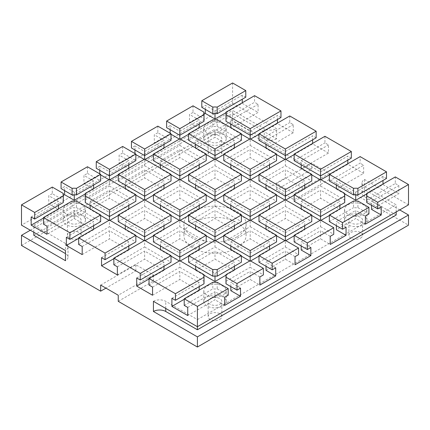 <?xml version="1.0" encoding="UTF-8"?>
<svg xmlns="http://www.w3.org/2000/svg" width="430" height="430" viewBox="0 0 430 430"><rect width="100%" height="100%" fill="white"/><g stroke="black" fill="none" stroke-linecap="round" stroke-linejoin="round"><path stroke-width="0.32" stroke-dasharray="2.15 1.61" d="M66.354 204.841A11.196 6.461 180 0 1 78.556 203.444A11.196 6.461 180 0 1 85.468 209.415A11.196 6.461 180 0 1 82.189 213.984A11.196 6.461 180 0 1 69.988 215.387A11.196 6.461 180 0 1 63.076 209.415A11.196 6.461 180 0 1 66.354 204.841M82.189 224.75A11.196 6.461 0 0 0 85.468 220.181A11.196 6.461 0 0 0 78.556 214.21A11.196 6.461 0 0 0 66.354 215.607A11.196 6.461 0 0 0 63.076 220.181A11.196 6.461 0 0 0 69.988 226.153A11.196 6.461 0 0 0 82.189 224.75M207.083 123.598A11.196 6.461 180 0 1 219.284 122.195A11.196 6.461 180 0 1 226.196 128.167A11.196 6.461 180 0 1 222.917 132.736A11.196 6.461 180 0 1 210.716 134.138A11.196 6.461 180 0 1 203.804 128.167A11.196 6.461 180 0 1 207.083 123.598M222.917 143.502A11.196 6.461 0 0 0 226.196 138.933A11.196 6.461 0 0 0 219.284 132.961A11.196 6.461 0 0 0 207.083 134.359A11.196 6.461 0 0 0 203.804 138.933A11.196 6.461 0 0 0 210.716 144.905A11.196 6.461 0 0 0 222.917 143.502M347.811 204.841A11.196 6.461 180 0 1 360.012 203.444A11.196 6.461 180 0 1 366.924 209.415A11.196 6.461 180 0 1 363.646 213.984A11.196 6.461 180 0 1 351.444 215.387A11.196 6.461 180 0 1 344.532 209.415A11.196 6.461 180 0 1 347.811 204.841M363.646 224.75A11.196 6.461 0 0 0 366.924 220.181A11.196 6.461 0 0 0 360.012 214.21A11.196 6.461 0 0 0 347.811 215.607A11.196 6.461 0 0 0 344.532 220.181A11.196 6.461 0 0 0 351.444 226.153A11.196 6.461 0 0 0 363.646 224.75M207.083 286.09A11.196 6.461 180 0 1 219.284 284.692A11.196 6.461 180 0 1 226.196 290.664A11.196 6.461 180 0 1 222.917 295.233A11.196 6.461 180 0 1 210.716 296.635A11.196 6.461 180 0 1 203.804 290.664A11.196 6.461 180 0 1 207.083 286.09M222.917 305.999A11.196 6.461 0 0 0 226.196 301.43A11.196 6.461 0 0 0 219.284 295.458A11.196 6.461 0 0 0 207.083 296.856A11.196 6.461 0 0 0 203.804 301.43A11.196 6.461 0 0 0 210.716 307.402A11.196 6.461 0 0 0 222.917 305.999M79.109 222.971A6.842 3.951 0 0 0 81.114 220.181A6.842 3.951 0 0 0 76.889 216.532A6.842 3.951 0 0 0 69.434 217.386A6.842 3.951 0 0 0 67.429 220.181A6.842 3.951 0 0 0 71.654 223.831A6.842 3.951 0 0 0 79.109 222.971M79.109 238.107A6.842 3.951 0 0 0 81.114 235.312A6.842 3.951 0 0 0 76.889 231.662A6.842 3.951 0 0 0 69.434 232.517A6.842 3.951 0 0 0 67.429 235.312A6.842 3.951 0 0 0 71.654 238.962A6.842 3.951 0 0 0 79.109 238.107M219.837 141.723A6.842 3.951 0 0 0 221.842 138.933A6.842 3.951 0 0 0 217.618 135.283A6.842 3.951 0 0 0 210.162 136.138A6.842 3.951 0 0 0 208.158 138.933A6.842 3.951 0 0 0 212.382 142.583A6.842 3.951 0 0 0 219.837 141.723M219.837 156.859A6.842 3.951 0 0 0 221.842 154.064A6.842 3.951 0 0 0 217.618 150.414A6.842 3.951 0 0 0 210.162 151.269A6.842 3.951 0 0 0 208.158 154.064A6.842 3.951 0 0 0 212.382 157.713A6.842 3.951 0 0 0 219.837 156.859M360.566 222.971A6.842 3.951 0 0 0 362.571 220.181A6.842 3.951 0 0 0 358.346 216.532A6.842 3.951 0 0 0 350.891 217.386A6.842 3.951 0 0 0 348.886 220.181A6.842 3.951 0 0 0 353.111 223.831A6.842 3.951 0 0 0 360.566 222.971M360.566 238.107A6.842 3.951 0 0 0 362.571 235.312A6.842 3.951 0 0 0 358.346 231.662A6.842 3.951 0 0 0 350.891 232.517A6.842 3.951 0 0 0 348.886 235.312A6.842 3.951 0 0 0 353.111 238.962A6.842 3.951 0 0 0 360.566 238.107M219.837 304.22A6.842 3.951 0 0 0 221.842 301.43A6.842 3.951 0 0 0 217.618 297.78A6.842 3.951 0 0 0 210.162 298.635A6.842 3.951 0 0 0 208.158 301.43A6.842 3.951 0 0 0 212.382 305.074A6.842 3.951 0 0 0 219.837 304.22M219.837 319.356A6.842 3.951 0 0 0 221.842 316.561A6.842 3.951 0 0 0 217.618 312.911A6.842 3.951 0 0 0 210.162 313.766A6.842 3.951 0 0 0 208.158 316.561A6.842 3.951 0 0 0 212.382 320.21A6.842 3.951 0 0 0 219.837 319.356M193.011 222.616A31.094 17.952 0 0 0 183.906 235.312A31.094 17.952 0 0 0 203.1 251.899A31.094 17.952 0 0 0 236.989 248.008A31.094 17.952 0 0 0 246.094 235.312A31.094 17.952 0 0 0 226.9 218.725A31.094 17.952 0 0 0 193.011 222.616M236.989 236.833A31.094 17.952 180 0 1 203.1 240.725A31.094 17.952 180 0 1 183.906 224.143A31.094 17.952 180 0 1 193.011 211.447A31.094 17.952 180 0 1 226.9 207.556A31.094 17.952 180 0 1 246.094 224.143A31.094 17.952 180 0 1 236.989 236.833M212.818 282.273L212.818 288.874A11.196 6.461 0 0 0 217.182 288.874L217.182 282.273M225.981 283.8A11.196 6.461 0 0 0 226.196 282.537A11.196 6.461 0 0 0 225.981 281.274L225.981 277.2M204.019 277.2L204.019 281.274A11.196 6.461 0 0 0 203.804 282.537A11.196 6.461 0 0 0 204.019 283.8M353.541 201.025L353.541 207.631A11.196 6.461 0 0 0 357.91 207.631L357.91 201.025M366.709 202.551A11.196 6.461 0 0 0 366.924 201.288A11.196 6.461 0 0 0 366.709 200.031L366.709 195.951M344.747 195.951L344.747 200.031A11.196 6.461 0 0 0 344.532 201.288A11.196 6.461 0 0 0 344.747 202.551M225.981 121.303A11.196 6.461 0 0 0 226.196 120.04A11.196 6.461 0 0 0 225.981 118.782L225.981 114.703M204.019 114.703L204.019 118.782A11.196 6.461 0 0 0 203.804 120.04A11.196 6.461 0 0 0 204.019 121.303M212.818 119.776L212.818 126.382A11.196 6.461 0 0 0 217.182 126.382L217.182 119.776M85.253 202.551A11.196 6.461 0 0 0 85.468 201.288A11.196 6.461 0 0 0 85.253 200.031L85.253 195.951M63.291 195.951L63.291 200.031A11.196 6.461 0 0 0 63.076 201.288A11.196 6.461 0 0 0 63.291 202.551M72.09 201.025L72.09 207.631A11.196 6.461 0 0 0 76.459 207.631L76.459 201.025M184.217 305.386L212.818 288.874M217.182 288.874L228.196 295.233M224.675 297.264L215 291.68L215 299.801L187.733 315.545M187.733 307.418L215 291.68M250.62 260.956L250.179 261.209L250.179 260.704L250.179 267.304L263.375 274.921M225.981 281.274L250.179 267.304M329.342 221.6L353.541 207.631M357.91 207.631L368.918 213.984M365.403 216.016L355.728 210.431L355.728 218.553L336.378 229.727M346.053 227.185L336.378 221.6L355.728 210.431M366.709 200.031L395.304 183.519L395.304 176.913M329.342 180.976L360.125 163.206L360.125 156.601M386.511 178.439L382.996 176.407L355.728 192.151L336.378 180.976L363.646 165.233L360.125 163.206M188.614 140.352L212.818 126.382M234.35 144.416L234.35 140.352L215 151.527L195.65 140.352L215 129.183L215 137.304L195.65 148.479L195.65 147.968M234.35 140.352L215 129.183M217.182 126.382L241.386 140.352M225.981 118.782L254.581 102.27L254.581 95.664M245.783 97.191L242.267 95.159L215 110.902L205.325 105.312L201.804 107.344M43.489 224.143L72.09 207.631M76.459 207.631L100.658 221.6M66.354 237.344L93.622 221.6L74.272 210.431L74.272 218.553L47.004 234.296M47.004 226.169L74.272 210.431M109.892 179.708L109.456 179.96L109.456 179.455L109.456 186.056L135.842 201.288M85.253 200.031L109.456 186.056M93.622 185.04L93.622 180.976L74.272 192.151L64.597 186.561L61.081 188.593M93.622 180.976L83.947 175.392L83.947 183.519L99.781 174.376L99.781 173.87M87.467 166.759L87.467 173.36L83.947 175.392M87.467 173.36L100.658 180.976M135.842 195.193L125.286 189.103L144.636 177.929L163.986 189.103L163.986 188.593M118.25 221.6L144.636 206.368L144.636 199.767L144.636 200.273L145.077 200.02M153.429 195.193L163.986 189.103M144.636 200.273L144.195 200.02M171.022 215.505L160.471 209.415L179.821 198.241L199.171 209.415L199.171 208.905M153.429 241.913L179.821 226.68L179.821 220.079L179.821 220.585L180.256 220.332M188.614 215.505L199.171 209.415M179.821 220.585L179.38 220.332M206.206 235.817L195.65 229.727L215 218.553L234.35 229.727L234.35 229.217M188.614 262.225L215 246.992L215 240.392L215 240.897L215.441 240.644M223.793 235.817L234.35 229.727M215 240.897L214.559 240.644M241.386 256.13L230.829 250.04L250.179 238.865L269.529 250.04L269.529 249.529M258.978 256.13L269.529 250.04M250.179 261.209L249.744 260.956M223.793 154.574L234.35 148.479L215 137.304M188.614 180.976L215 165.744L215 159.143L215 159.648L215.441 159.396M215 159.648L214.559 159.396M206.206 154.574L195.65 148.479M241.386 174.881L230.829 168.791L250.179 157.617L269.529 168.791L269.529 168.28M223.793 201.288L250.179 186.056L250.179 179.455L250.179 179.96L250.62 179.708M258.978 174.881L269.529 168.791M250.179 179.96L249.744 179.708M276.571 195.193L266.014 189.103L285.364 177.929L304.714 189.103L304.714 188.593M258.978 221.6L285.364 206.368L285.364 199.767L285.364 200.273L285.805 200.02M294.158 195.193L304.714 189.103M285.364 200.273L284.923 200.02M311.75 215.505L301.193 209.415L320.543 198.241L339.894 209.415L339.894 208.905M294.158 241.913L320.543 226.68L320.543 220.079L320.543 220.585L320.984 220.332M329.342 215.505L339.894 209.415M320.543 220.585L320.108 220.332M241.386 134.262L230.829 128.167L258.097 112.423L258.097 104.302L254.581 102.27M225.981 112.687L242.267 103.286L258.097 112.423M188.614 134.262L199.171 128.167L189.496 122.582L204.019 114.192M153.429 160.664L179.821 145.431L179.821 138.831L179.821 139.336L180.256 139.083M179.821 139.336L179.38 139.083M171.022 134.262L170.146 133.751L170.146 133.246M153.429 154.574L163.986 148.479L154.311 142.894L170.146 133.751M118.25 180.976L144.636 165.744L144.636 159.143L144.636 159.648L145.077 159.396M144.636 159.648L144.195 159.396M135.842 154.574L134.961 154.064L134.961 153.558M118.25 174.881L128.806 168.791L119.131 163.206L134.961 154.064M109.456 179.96L109.016 179.708M100.658 174.881L99.781 174.376M85.253 193.935L93.622 189.103L83.947 183.519M43.489 218.048L58.442 209.415L48.767 203.831L63.291 195.44M78.669 238.36L93.622 229.727L74.272 218.553M82.189 254.608L109.456 238.865L128.806 250.04L128.806 249.529M113.853 258.672L128.806 250.04M117.368 274.921L144.636 259.177L163.986 270.352L163.986 269.841M149.033 278.984L163.986 270.352M152.553 295.233L179.821 279.489L199.171 290.664L199.171 290.153M184.217 299.296L199.171 290.664M224.675 305.386L215 299.801M230.829 290.664L250.179 279.489L259.854 285.074M266.014 270.352L285.364 259.177L295.039 264.762M301.193 250.04L320.543 238.865L330.219 244.455M365.403 224.143L355.728 218.553M371.558 209.415L398.825 193.672L398.825 185.545L395.304 183.519M366.709 193.935L382.996 184.534L398.825 193.672M344.747 193.935L336.378 189.103L363.646 173.36L363.646 165.233M329.342 174.881L347.811 164.222L363.646 173.36M294.158 201.288L320.543 186.056L320.543 179.455L320.543 179.96L320.984 179.708M320.543 179.96L320.108 179.708M311.75 174.881L301.193 168.791L328.461 153.048L328.461 144.921L324.946 142.894L324.946 136.288M294.158 154.574L312.631 143.91L328.461 153.048M258.978 180.976L285.364 165.744L285.364 159.143L285.364 159.648L285.805 159.396M285.364 159.648L284.923 159.396M276.571 154.574L266.014 148.479L293.281 132.736L293.281 124.609L289.761 122.582L289.761 115.976M258.978 134.262L277.447 123.598L293.281 132.736M223.793 160.664L250.179 145.431L250.179 138.831L250.179 139.336L250.62 139.083M250.179 139.336L249.744 139.083M188.614 174.881L199.171 168.791L179.821 157.617L160.471 168.791L160.471 168.28M153.429 201.288L179.821 186.056L179.821 179.455L179.821 179.96L180.256 179.708M179.821 179.96L179.38 179.708M171.022 174.881L160.471 168.791M223.793 195.193L234.35 189.103L215 177.929L195.65 189.103L195.65 188.593M188.614 221.6L215 206.368L215 199.767L215 200.273L215.441 200.02M215 200.273L214.559 200.02M206.206 195.193L195.65 189.103M258.978 215.505L269.529 209.415L250.179 198.241L230.829 209.415L230.829 208.905M223.793 241.913L250.179 226.68L250.179 220.079L250.179 220.585L250.62 220.332M250.179 220.585L249.744 220.332M241.386 215.505L230.829 209.415M294.158 235.817L304.714 229.727L285.364 218.553L266.014 229.727L266.014 229.217M258.978 262.225L285.364 246.992L285.364 240.392L285.364 240.897L285.805 240.644M285.364 240.897L284.923 240.644M276.571 235.817L266.014 229.727M118.25 215.505L128.806 209.415L109.456 198.241L90.106 209.415L90.106 208.905M78.669 244.45L109.456 226.68L109.456 220.079L109.456 220.585L109.892 220.332M109.456 220.585L109.016 220.332M100.658 215.505L90.106 209.415M153.429 235.817L163.986 229.727L144.636 218.553L125.286 229.727L125.286 229.217M113.853 264.762L144.636 246.992L144.636 240.392L144.636 240.897L145.077 240.644M144.636 240.897L144.195 240.644M135.842 235.817L125.286 229.727M188.614 256.13L199.171 250.04L179.821 238.865L160.471 250.04L160.471 249.529M149.033 285.074L179.821 267.304L179.821 260.704L179.821 261.209L180.256 260.956M179.821 261.209L179.38 260.956M171.022 256.13L160.471 250.04M225.981 275.184L234.35 270.352L215 259.177L195.65 270.352L195.65 269.841M204.019 275.184L195.65 270.352M215 246.992L241.386 262.225M179.821 226.68L206.206 241.913M144.636 206.368L171.022 221.6M259.854 276.952L250.179 271.368L250.179 279.489M234.35 266.288L234.35 262.225L215 251.055L215 259.177M234.35 270.352L234.35 269.841M199.171 245.976L199.171 241.913L179.821 230.743L179.821 238.865M199.171 250.04L199.171 249.529M163.986 225.664L163.986 221.6L144.636 210.431L144.636 218.553M163.986 229.727L163.986 229.217M128.806 205.352L128.806 201.288L109.456 190.119L109.456 198.241M128.806 209.415L128.806 208.905M266.014 266.288L266.014 262.225L285.364 251.055L285.364 259.177M275.689 267.809L266.014 262.225M230.829 250.04L230.829 249.529M230.829 245.976L230.829 241.913L250.179 230.743L250.179 238.865M230.829 241.913L250.179 253.087L250.179 257.145M195.65 229.727L195.65 229.217M195.65 225.664L195.65 221.6L215 210.431L215 218.553M195.65 221.6L215 232.775L215 236.833M160.471 209.415L160.471 208.905M160.471 205.352L160.471 201.288L179.821 190.119L179.821 198.241M160.471 201.288L179.821 212.463L179.821 216.521M125.286 189.103L125.286 188.593M125.286 185.04L125.286 180.976L144.636 169.807L144.636 177.929M125.286 180.976L144.636 192.151L144.636 196.209M99.781 170.312L99.781 166.249L109.456 171.839L109.456 175.897M93.622 189.103L93.622 188.593M285.364 206.368L311.75 221.6M320.543 226.68L333.739 234.296M250.179 186.056L276.571 201.288M215 165.744L241.386 180.976M179.821 145.431L206.206 160.664M330.219 236.328L320.543 230.743L320.543 238.865M304.714 225.664L304.714 221.6L285.364 210.431L285.364 218.553M304.714 229.727L304.714 229.217M269.529 205.352L269.529 201.288L250.179 190.119L250.179 198.241M269.529 209.415L269.529 208.905M234.35 185.04L234.35 180.976L215 169.807L215 177.929M234.35 189.103L234.35 188.593M199.171 164.728L199.171 160.664L179.821 149.495L179.821 157.617M199.171 168.791L199.171 168.28M336.378 225.664L336.378 221.6M301.193 209.415L301.193 208.905M301.193 205.352L301.193 201.288L320.543 190.119L320.543 198.241M301.193 201.288L320.543 212.463L320.543 216.521M266.014 189.103L266.014 188.593M266.014 185.04L266.014 180.976L285.364 169.807L285.364 177.929M266.014 180.976L285.364 192.151L285.364 196.209M230.829 168.791L230.829 168.28M230.829 164.728L230.829 160.664L250.179 149.495L250.179 157.617M230.829 160.664L250.179 171.839L250.179 175.897M195.65 144.416L195.65 140.352M215 151.527L215 155.585M170.146 129.688L170.146 125.624L179.821 131.214L179.821 135.273M157.831 126.135L157.831 132.736L171.022 140.352M163.986 148.479L163.986 147.968M163.986 144.416L163.986 140.352L154.311 134.767L154.311 142.894M320.543 186.056L344.747 200.031M285.364 165.744L311.75 180.976M250.179 145.431L276.571 160.664M339.894 205.352L339.894 201.288L320.543 190.119M304.714 185.04L304.714 180.976L285.364 169.807M269.529 164.728L269.529 160.664L250.179 149.495M234.35 148.479L234.35 147.968M371.558 205.352L371.558 201.288L398.825 185.545M381.233 206.873L371.558 201.288M336.378 189.103L336.378 188.593M336.378 185.04L336.378 180.976M355.728 192.151L355.728 194.828M301.193 168.791L301.193 168.28M301.193 164.728L301.193 160.664L328.461 144.921M301.193 160.664L320.543 171.839L320.543 175.897M266.014 148.479L266.014 147.968M266.014 144.416L266.014 140.352L293.281 124.609M266.014 140.352L285.364 151.527L285.364 155.585M230.829 128.167L230.829 127.656M230.829 124.103L230.829 120.04L258.097 104.302M230.829 120.04L250.179 131.214L250.179 135.273M215 110.902L215 113.579M205.325 109.376L205.325 105.312M193.011 105.823L193.011 112.423L204.019 118.782M199.171 128.167L199.171 127.656M199.171 124.103L199.171 120.04L189.496 114.455L189.496 122.582M250.179 226.68L276.571 241.913M285.364 246.992L298.554 254.608M215 206.368L241.386 221.6M179.821 186.056L206.206 201.288M144.636 165.744L171.022 180.976M295.039 256.64L285.364 251.055M269.529 245.976L269.529 241.913L250.179 230.743M234.35 225.664L234.35 221.6L215 210.431M199.171 205.352L199.171 201.288L179.821 190.119M163.986 185.04L163.986 180.976L144.636 169.807M301.193 245.976L301.193 241.913L320.543 230.743M310.868 247.497L301.193 241.913M266.014 225.664L266.014 221.6L285.364 210.431M266.014 221.6L285.364 232.775L285.364 236.833M230.829 205.352L230.829 201.288L250.179 190.119M230.829 201.288L250.179 212.463L250.179 216.521M195.65 185.04L195.65 180.976L215 169.807M195.65 180.976L215 192.151L215 196.209M160.471 164.728L160.471 160.664L179.821 149.495M160.471 160.664L179.821 171.839L179.821 175.897M134.961 150L134.961 145.937L144.636 151.527L144.636 155.585M122.647 146.447L122.647 153.048L135.842 160.664M128.806 168.791L128.806 168.28M128.806 164.728L128.806 160.664L119.131 155.079L119.131 163.206M179.821 267.304L204.019 281.274M144.636 246.992L171.022 262.225M109.456 226.68L135.842 241.913M199.171 286.6L199.171 282.537L179.821 271.368L179.821 279.489M163.986 266.288L163.986 262.225L144.636 251.055L144.636 259.177M128.806 245.976L128.806 241.913L109.456 230.743L109.456 238.865M93.622 229.727L93.622 229.217M93.622 225.664L93.622 221.6M230.829 286.6L230.829 282.537L250.179 271.368M240.504 288.121L230.829 282.537M195.65 266.288L195.65 262.225L215 251.055M195.65 262.225L215 273.399L215 276.076M160.471 245.976L160.471 241.913L179.821 230.743M160.471 241.913L179.821 253.087L179.821 257.145M125.286 225.664L125.286 221.6L144.636 210.431M125.286 221.6L144.636 232.775L144.636 236.833M90.106 205.352L90.106 201.288L109.456 190.119M90.106 201.288L109.456 212.463L109.456 216.521M74.272 192.151L74.272 194.828M64.597 190.624L64.597 186.561M52.283 187.072L52.283 193.672L63.291 200.031M58.442 209.415L58.442 208.905M58.442 205.352L58.442 201.288L48.767 195.704L48.767 203.831M99.781 166.249L96.261 168.28M122.647 153.048L119.131 155.079M134.961 145.937L131.446 147.968M157.831 132.736L154.311 134.767M170.146 125.624L166.625 127.656M193.011 112.423L189.496 114.455M232.592 82.974L232.592 103.286L21.5 225.153M52.283 193.672L48.767 195.704M31.175 217.032L58.442 201.288M179.821 131.214L199.171 120.04M144.636 151.527L163.986 140.352M109.456 171.839L128.806 160.664M242.267 95.159L242.267 99.222M242.267 102.775L242.267 103.286M250.179 131.214L277.447 115.471L277.447 119.535M280.967 117.503L277.447 115.471M179.821 171.839L199.171 160.664M144.636 192.151L163.986 180.976M277.447 123.087L277.447 123.598M82.189 246.481L109.456 230.743M101.539 257.656L128.806 241.913M258.978 140.352L289.761 122.582M285.364 151.527L312.631 135.783L312.631 139.847M316.147 137.815L312.631 135.783M250.179 171.839L269.529 160.664M215 192.151L234.35 180.976M179.821 212.463L199.171 201.288M312.631 143.4L312.631 143.91M117.368 266.793L144.636 251.055M136.719 277.968L163.986 262.225M294.158 160.664L324.946 142.894M320.543 171.839L347.811 156.095L347.811 160.159M351.332 158.127L347.811 156.095M285.364 192.151L304.714 180.976M250.179 212.463L269.529 201.288M215 232.775L234.35 221.6M347.811 163.712L347.811 164.222M152.553 287.106L179.821 271.368M171.903 298.28L199.171 282.537M320.543 212.463L339.894 201.288M285.364 232.775L304.714 221.6M250.179 253.087L269.529 241.913M382.996 176.407L382.996 180.471M382.996 184.024L382.996 184.534M215 273.399L234.35 262.225M179.821 253.087L199.171 241.913M144.636 232.775L163.986 221.6M109.456 212.463L128.806 201.288M396.186 211.952L396.186 204.847L364.522 186.561A8.707 5.026 180 0 1 361.974 183.008A8.707 5.026 180 0 1 364.522 179.455L408.5 204.847M364.522 179.455L364.522 189.608L399.706 209.921M329.342 179.455L329.342 173.36L311.75 163.206L311.75 169.296L276.571 189.608L294.158 199.767L329.342 179.455L408.5 225.159M232.592 103.286L276.571 128.672L276.571 138.831L232.592 113.439L232.592 123.598L311.75 169.296M100.658 285.079L135.842 264.767L153.429 274.921L118.25 295.233M118.25 301.328L153.429 281.016L135.842 270.857L105.936 288.121M135.842 270.857L135.842 264.767M153.429 281.016L153.429 274.921M294.158 199.767L294.158 193.672L276.571 183.519L311.75 163.206M276.571 189.608L276.571 183.519M329.342 173.36L294.158 193.672M21.5 245.471L232.592 123.598M153.429 301.328A8.707 5.026 180 0 1 165.744 301.328L197.408 319.608L197.408 326.714M33.814 232.264L33.814 225.153L65.478 243.439A8.707 5.026 180 0 1 68.026 246.992A8.707 5.026 180 0 1 65.478 250.545M65.478 243.439L65.478 253.593A8.707 5.026 180 0 1 68.026 257.145A8.707 5.026 180 0 1 65.478 260.704M276.571 138.831A8.707 5.026 180 0 1 264.256 138.831L232.592 120.55L232.592 110.392L264.256 128.672A8.707 5.026 180 0 0 276.571 128.672M396.186 215L364.522 196.72A8.707 5.026 180 0 1 361.974 193.167A8.707 5.026 180 0 1 364.522 189.608M33.814 225.153L232.592 110.392M33.814 235.312L232.592 120.55M197.408 319.608L396.186 204.847M30.293 230.233L232.592 113.439M165.744 308.434L165.744 301.328M264.256 138.831L264.256 128.672M364.522 196.72L364.522 186.561M85.468 220.181L85.468 209.415M226.196 138.933L226.196 128.167M366.924 220.181L366.924 209.415M226.196 301.43L226.196 290.664M81.114 235.312L81.114 220.181M221.842 154.064L221.842 138.933M362.571 235.312L362.571 220.181M221.842 316.561L221.842 301.43M183.906 224.143L183.906 235.312M246.094 224.143L246.094 235.312M208.158 316.561L208.158 301.43M348.886 235.312L348.886 220.181M208.158 154.064L208.158 138.933M67.429 235.312L67.429 220.181M226.196 282.537L226.196 275.936M203.804 301.43L203.804 290.664M203.804 282.537L203.804 275.936M366.924 201.288L366.924 194.688M344.532 220.181L344.532 209.415M344.532 201.288L344.532 194.688M226.196 120.04L226.196 113.439M203.804 120.04L203.804 113.439M203.804 138.933L203.804 128.167M85.468 201.288L85.468 194.688M63.076 201.288L63.076 194.688M63.076 220.181L63.076 209.415M68.026 246.992L68.026 257.145M361.974 183.008L361.974 193.167"/><path stroke-width="0.64" d="M236.989 290.153L225.981 283.8L225.981 274.673A11.196 6.461 180 0 1 226.196 275.936A11.196 6.461 180 0 1 225.981 277.2L236.989 283.553L236.989 290.153L240.504 288.121L240.504 296.248L224.675 305.386L224.675 297.264L228.196 295.233L228.196 288.632L217.182 282.273A11.196 6.461 180 0 1 212.818 282.273L184.217 298.786L184.217 305.386L187.733 307.418L187.733 315.545L171.903 306.402L184.217 299.296M212.818 269.599A11.196 6.461 180 0 1 217.182 269.599L217.182 276.2A11.196 6.461 0 0 0 212.818 276.2L212.818 269.599L188.614 255.624L188.614 262.225L212.818 276.2M204.019 277.2A11.196 6.461 180 0 1 203.804 275.936A11.196 6.461 180 0 1 204.019 274.673L204.019 283.8L175.418 300.312L175.418 293.712L204.019 277.2M357.91 194.951A11.196 6.461 0 0 0 353.541 194.951L353.541 188.351A11.196 6.461 180 0 1 357.91 188.351L357.91 194.951L386.511 178.439L386.511 171.839L360.125 156.601L329.342 174.376L353.541 188.351M377.717 208.905L366.709 202.551L366.709 193.425A11.196 6.461 180 0 1 366.924 194.688A11.196 6.461 180 0 1 366.709 195.951L377.717 202.304L377.717 208.905L381.233 206.873L381.233 215L365.403 224.143L365.403 216.016L368.918 213.984L368.918 207.384L357.91 201.025A11.196 6.461 180 0 1 353.541 201.025L329.342 215L342.533 222.616L342.533 229.217L346.053 227.185L346.053 235.312L330.219 244.455L330.219 236.328L333.739 234.296L333.739 227.696L320.543 220.079L294.158 235.312L307.353 242.928L307.353 249.529L294.158 241.913L294.158 235.312M344.747 195.951A11.196 6.461 180 0 1 344.532 194.688A11.196 6.461 180 0 1 344.747 193.425L344.747 202.551L320.543 216.521L294.158 201.288L294.158 194.688L320.543 209.921L344.747 195.951M225.981 112.176L254.581 95.664L280.967 110.902L250.179 128.672L225.981 114.703L225.981 112.176A11.196 6.461 180 0 1 226.196 113.439A11.196 6.461 180 0 1 225.981 114.703L225.981 121.303L250.179 135.273L250.179 138.831L223.793 154.064L250.179 169.296L250.179 175.897L223.793 160.664L223.793 154.064M217.182 113.703A11.196 6.461 0 0 0 212.818 113.703L212.818 107.102A11.196 6.461 180 0 1 217.182 107.102L217.182 113.703L245.783 97.191L245.783 90.59L232.592 82.974L201.804 100.744L212.818 107.102M166.625 121.056L179.821 128.672L204.019 114.703A11.196 6.461 180 0 1 203.804 113.439A11.196 6.461 180 0 1 204.019 112.176L204.019 121.303L179.821 135.273L166.625 127.656L166.625 121.056L193.011 105.823L204.019 112.176M217.182 119.776A11.196 6.461 180 0 1 212.818 119.776L188.614 133.751L215 148.984L215 155.585L241.386 140.352L241.386 133.751L217.182 119.776M109.456 209.921L109.456 216.521L135.842 201.288L135.842 194.688L109.456 209.921L85.253 195.951L85.253 193.425A11.196 6.461 180 0 1 85.468 194.688A11.196 6.461 180 0 1 85.253 195.951L85.253 202.551L109.456 216.521L109.456 220.079L78.669 237.849L78.669 244.45L82.189 246.481L82.189 254.608L66.354 245.465L78.669 238.36M76.459 194.951A11.196 6.461 0 0 0 72.09 194.951L72.09 188.351A11.196 6.461 180 0 1 76.459 188.351L76.459 194.951L100.658 180.976L100.658 174.376L87.467 166.759L61.081 181.992L72.09 188.351M63.291 195.951A11.196 6.461 180 0 1 63.076 194.688A11.196 6.461 180 0 1 63.291 193.425L63.291 202.551L34.696 219.064L34.696 212.463L63.291 195.951M66.354 245.465L66.354 237.344L69.875 239.376L100.658 221.6L100.658 215L76.459 201.025A11.196 6.461 180 0 1 72.09 201.025L43.489 217.537L43.489 224.143L47.004 226.169L47.004 234.296L31.175 225.153L43.489 218.048M204.019 274.673L179.821 260.704L149.033 278.473L175.418 293.712M236.989 283.553L263.375 268.32L250.179 260.704L225.981 274.673M217.182 269.599L241.386 255.624L215 240.392L188.614 255.624M320.543 209.921L320.543 220.079M344.747 193.425L320.543 179.455L294.158 194.688M342.533 229.217L329.342 221.6L329.342 215M377.717 202.304L408.5 184.529L395.304 176.913L366.709 193.425M357.91 188.351L386.511 171.839M353.541 194.951L329.342 180.976L329.342 174.376M215 240.392L215 236.833L188.614 221.6L188.614 215L215 230.233L215 236.833L241.386 221.6L241.386 215L215 199.767L215 196.209L188.614 180.976L188.614 174.376L215 189.608L215 196.209L241.386 180.976L241.386 174.376L215 159.143L215 155.585L188.614 140.352L188.614 133.751M217.182 107.102L245.783 90.59M212.818 113.703L201.804 107.344L201.804 100.744M179.821 128.672L179.821 138.831L153.429 154.064L179.821 169.296L179.821 175.897L153.429 160.664L153.429 154.064M135.842 194.688L109.456 179.455L85.253 193.425M76.459 188.351L100.658 174.376M72.09 194.951L61.081 188.593L61.081 181.992M63.291 193.425L52.283 187.072L21.5 204.841L34.696 212.463M145.077 200.02L153.429 195.193M144.195 200.02L135.842 195.193M180.256 220.332L188.614 215.505M179.38 220.332L171.022 215.505M215.441 240.644L223.793 235.817M214.559 240.644L206.206 235.817M250.62 260.956L258.978 256.13M249.744 260.956L241.386 256.13M215.441 159.396L223.793 154.574M214.559 159.396L206.206 154.574M250.62 179.708L258.978 174.881M249.744 179.708L241.386 174.881M285.805 200.02L294.158 195.193M284.923 200.02L276.571 195.193M320.984 220.332L329.342 215.505M320.108 220.332L311.75 215.505M215 113.579L215 119.024L225.981 112.687M215 119.024L205.325 113.439L205.325 109.376M204.019 114.192L205.325 113.439M180.256 139.083L188.614 134.262M179.38 139.083L171.022 134.262M145.077 159.396L153.429 154.574M144.195 159.396L135.842 154.574M109.892 179.708L118.25 174.881M109.016 179.708L100.658 174.881M74.272 194.828L74.272 200.273L85.253 193.935M74.272 200.273L64.597 194.688L64.597 190.624M63.291 195.44L64.597 194.688M149.033 278.473L149.033 285.074L152.553 287.106L152.553 295.233L136.719 286.09L136.719 277.968L140.239 280L171.022 262.225L171.022 255.624L144.636 240.392L113.853 258.161L113.853 264.762L117.368 266.793L117.368 274.921L101.539 265.778L113.853 258.672M136.719 286.09L149.033 278.984M240.504 296.248L230.829 290.664L230.829 286.6M272.168 269.841L258.978 262.225L258.978 255.624L272.168 263.241L272.168 269.841L275.689 267.809L275.689 275.936L259.854 285.074L259.854 276.952L263.375 274.921L263.375 268.32M275.689 275.936L266.014 270.352L266.014 266.288M307.353 249.529L310.868 247.497L310.868 255.624L295.039 264.762L295.039 256.64L298.554 254.608L298.554 248.008L285.364 240.392L258.978 255.624M310.868 255.624L301.193 250.04L301.193 245.976M346.053 235.312L336.378 229.727L336.378 225.664M381.233 215L371.558 209.415L371.558 205.352M355.728 194.828L355.728 200.273L366.709 193.935M355.728 200.273L344.747 193.935M320.984 179.708L329.342 174.881M320.108 179.708L311.75 174.881M285.805 159.396L294.158 154.574M284.923 159.396L276.571 154.574M250.62 139.083L258.978 134.262M249.744 139.083L241.386 134.262M180.256 179.708L188.614 174.881M179.38 179.708L171.022 174.881M215.441 200.02L223.793 195.193M214.559 200.02L206.206 195.193M250.62 220.332L258.978 215.505M249.744 220.332L241.386 215.505M285.805 240.644L294.158 235.817M284.923 240.644L276.571 235.817M109.892 220.332L118.25 215.505M109.016 220.332L100.658 215.505M145.077 240.644L153.429 235.817M144.195 240.644L135.842 235.817M180.256 260.956L188.614 256.13M179.38 260.956L171.022 256.13M215 276.076L215 281.521L225.981 275.184M215 281.521L204.019 275.184M217.182 276.2L241.386 262.225L241.386 255.624M179.821 260.704L179.821 257.145L206.206 241.913L206.206 235.312L179.821 220.079L153.429 235.312L179.821 250.545L179.821 257.145L153.429 241.913L153.429 235.312M144.636 240.392L144.636 236.833L171.022 221.6L171.022 215L144.636 199.767L118.25 215L144.636 230.233L144.636 236.833L118.25 221.6L118.25 215M234.35 269.841L234.35 266.288M199.171 249.529L199.171 245.976M163.986 229.217L163.986 225.664M128.806 208.905L128.806 205.352M223.793 241.913L223.793 235.312L250.179 250.545L250.179 257.145L223.793 241.913M153.429 201.288L153.429 194.688L179.821 209.921L179.821 216.521L153.429 201.288M118.25 180.976L118.25 174.376L144.636 189.608L144.636 196.209L118.25 180.976M109.456 169.296L109.456 175.897L96.261 168.28L96.261 161.68L109.456 169.296L135.842 154.064L122.647 146.447L96.261 161.68M230.829 249.529L230.829 245.976M250.179 250.545L276.571 235.312L276.571 241.913L250.179 257.145L250.179 260.704M195.65 229.217L195.65 225.664M160.471 208.905L160.471 205.352M179.821 209.921L206.206 194.688L206.206 201.288L179.821 216.521L179.821 220.079M125.286 188.593L125.286 185.04M144.636 189.608L171.022 174.376L171.022 180.976L144.636 196.209L144.636 199.767M135.842 154.064L135.842 160.664L109.456 175.897L109.456 179.455M99.781 173.87L99.781 170.312M93.622 188.593L93.622 185.04M285.364 240.392L285.364 236.833L311.75 221.6L311.75 215L285.364 199.767L258.978 215L285.364 230.233L285.364 236.833L258.978 221.6L258.978 215M276.571 235.312L250.179 220.079L250.179 216.521L276.571 201.288L276.571 194.688L250.179 179.455L223.793 194.688L250.179 209.921L250.179 216.521L223.793 201.288L223.793 194.688M206.206 194.688L179.821 179.455L179.821 175.897L206.206 160.664L206.206 154.064L179.821 138.831M304.714 229.217L304.714 225.664M269.529 208.905L269.529 205.352M234.35 188.593L234.35 185.04M199.171 168.28L199.171 164.728M258.978 180.976L258.978 174.376L285.364 189.608L285.364 196.209L258.978 180.976M301.193 208.905L301.193 205.352M266.014 188.593L266.014 185.04M285.364 189.608L311.75 174.376L311.75 180.976L285.364 196.209L285.364 199.767M230.829 168.28L230.829 164.728M250.179 169.296L276.571 154.064L276.571 160.664L250.179 175.897L250.179 179.455M195.65 147.968L195.65 144.416M170.146 133.246L170.146 129.688M171.022 174.376L144.636 159.143L144.636 155.585L171.022 140.352L171.022 133.751L157.831 126.135L131.446 141.368L144.636 148.984L144.636 155.585L131.446 147.968L131.446 141.368M163.986 147.968L163.986 144.416M311.75 174.376L285.364 159.143L258.978 174.376M276.571 154.064L250.179 138.831M339.894 208.905L339.894 205.352M304.714 188.593L304.714 185.04M269.529 168.28L269.529 164.728M234.35 147.968L234.35 144.416M294.158 160.664L294.158 154.064L320.543 169.296L320.543 175.897L294.158 160.664M258.978 140.352L258.978 133.751L285.364 148.984L285.364 155.585L258.978 140.352M250.179 128.672L250.179 135.273L280.967 117.503L280.967 110.902M336.378 188.593L336.378 185.04M301.193 168.28L301.193 164.728M320.543 169.296L351.332 151.527L351.332 158.127L320.543 175.897L320.543 179.455M266.014 147.968L266.014 144.416M285.364 148.984L316.147 131.214L316.147 137.815L285.364 155.585L285.364 159.143M230.829 127.656L230.829 124.103M199.171 127.656L199.171 124.103M269.529 249.529L269.529 245.976M234.35 229.217L234.35 225.664M199.171 208.905L199.171 205.352M163.986 188.593L163.986 185.04M266.014 229.217L266.014 225.664M230.829 208.905L230.829 205.352M195.65 188.593L195.65 185.04M160.471 168.28L160.471 164.728M134.961 153.558L134.961 150M128.806 168.28L128.806 164.728M101.539 265.778L101.539 257.656L105.054 259.688L135.842 241.913L135.842 235.312L109.456 220.079M199.171 290.153L199.171 286.6M163.986 269.841L163.986 266.288M128.806 249.529L128.806 245.976M93.622 229.217L93.622 225.664M195.65 269.841L195.65 266.288M160.471 249.529L160.471 245.976M125.286 229.217L125.286 225.664M90.106 208.905L90.106 205.352M58.442 208.905L58.442 205.352M105.936 288.121L100.658 291.169L21.5 245.471L21.5 235.312L65.478 260.704L65.478 250.545L21.5 225.153L21.5 204.841M144.636 148.984L171.022 133.751M31.175 225.153L31.175 217.032L34.696 219.064M242.267 99.222L242.267 102.775M144.636 159.143L118.25 174.376M43.489 217.537L69.875 232.775L100.658 215M215 148.984L241.386 133.751M179.821 169.296L206.206 154.064M69.875 239.376L69.875 232.775M277.447 119.535L277.447 123.087M316.147 131.214L289.761 115.976L258.978 133.751M179.821 179.455L153.429 194.688M215 159.143L188.614 174.376M78.669 237.849L105.054 253.087L135.842 235.312M215 189.608L241.386 174.376M105.054 259.688L105.054 253.087M312.631 139.847L312.631 143.4M351.332 151.527L324.946 136.288L294.158 154.064M215 199.767L188.614 215M113.853 258.161L140.239 273.399L171.022 255.624M215 230.233L241.386 215M250.179 209.921L276.571 194.688M140.239 280L140.239 273.399M347.811 160.159L347.811 163.712M184.217 298.786L197.408 306.402L228.196 288.632M342.533 222.616L368.918 207.384M307.353 242.928L333.739 227.696M272.168 263.241L298.554 248.008M171.903 306.402L171.903 298.28L175.418 300.312M250.179 220.079L223.793 235.312M285.364 230.233L311.75 215M382.996 180.471L382.996 184.024M179.821 250.545L206.206 235.312M144.636 230.233L171.022 215M197.408 306.402L197.408 326.714L408.5 204.847L408.5 184.529M399.706 209.921L408.5 215L408.5 225.159L197.408 347.026L118.25 301.328L118.25 295.233L100.658 285.079L100.658 291.169M408.5 215L197.408 336.873L153.429 311.481L153.429 301.328L197.408 326.714L197.408 329.762L396.186 215L396.186 211.952M153.429 311.481A8.707 5.026 180 0 1 165.744 311.481L197.408 329.762M65.478 253.593L33.814 235.312L33.814 232.264M197.408 336.873L197.408 347.026M21.5 235.312L30.293 230.233M165.744 311.481L165.744 308.434"/></g></svg>
